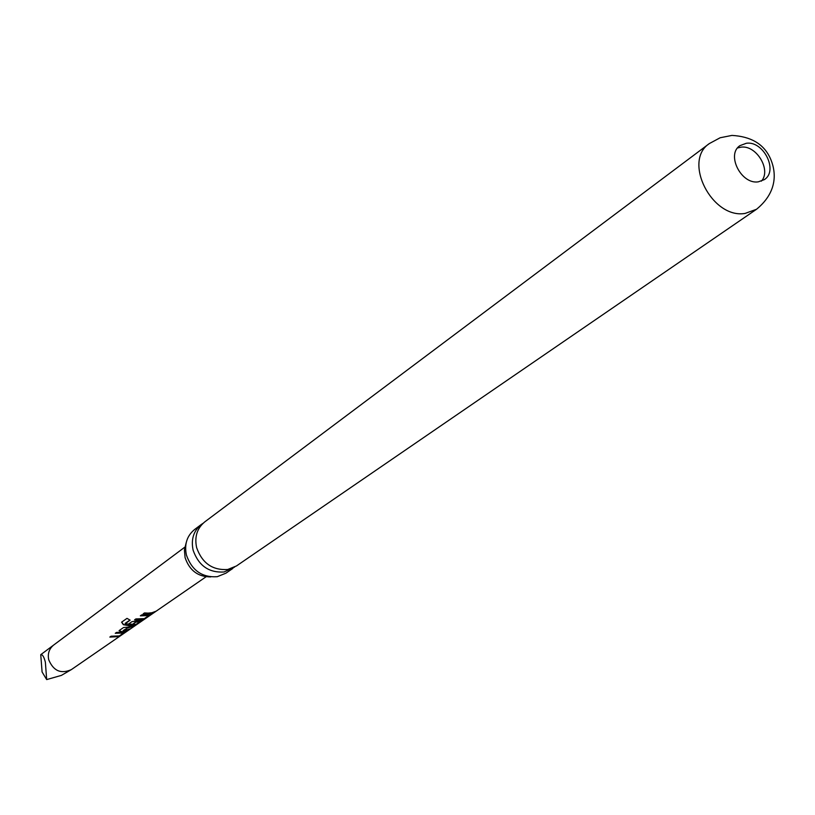 <?xml version="1.0" encoding="UTF-8"?>
<svg xmlns="http://www.w3.org/2000/svg" width="815" height="815" viewBox="0 0 815 815"><rect width="100%" height="100%" fill="white"/><g stroke="black" fill="none" stroke-linecap="round" stroke-linejoin="round"><path stroke-width="1.22" d="M234.567 567.118L224.094 571.977C208.925 572.945 198.595 565.681 193.114 550.207C190.863 539.428 193.583 530.86 201.274 524.493L203.108 523.271M210.739 576.908C198.025 576.908 189.477 570.48 185.087 557.613L184.404 549.921L186.197 542.698M758.286 181.847L764.338 179.626C778.559 170.905 763.553 140.638 746.357 143.267L739.959 145.641C726.002 154.534 741.202 184.648 758.286 181.847M761.373 181.154C771.601 170.131 756.422 144.815 741.018 147.169L737.565 147.963M116.514 632.42L125.204 631.982L126.926 631.279L118.47 636.627L109.831 637.086L111.074 636.22L119.285 635.924L123.646 632.99L115.261 633.296L116.514 632.42M119.112 630.606L123.554 627.519L128.373 627.143L136.217 624.911L127.272 628.09L123.157 630.963L130.604 628.773L129.351 629.638L121.547 631.88L119.112 630.606M130.125 620.144L125.153 623.872L135.942 624.412L140.465 621.356L135.799 622.171L132.112 624.728L128.21 624.27L131.908 621.692L143.654 619.746L134.944 625.248L130.869 626.093L123.31 624.677L121.598 622.161L126.997 618.371L130.125 620.144M141.647 614.907L152.242 613.827L143.409 619.41L134.597 619.818L135.901 618.911L144.286 618.646L148.87 615.559L140.333 615.834L141.647 614.907M144.479 612.941L150.581 613.226L156.134 611.179L149.237 614.143L143.155 613.868L144.479 612.941M53.719 645.011L40.75 654.669C42.472 654.323 44.01 656.809 45.365 662.147L46.679 679.588L61.37 675.401L71.363 669.604C60.952 674.25 53.413 670.949 48.706 659.732C47.515 653.63 49.185 648.73 53.698 645.022L53.749 644.991M709.376 143.552L204.799 521.855C197.087 528.232 194.357 536.82 196.629 547.639C202.13 563.165 212.491 570.449 227.711 569.491L236.442 565.967L756.524 209.272C779.201 190.73 775.727 169.51 769.798 157.244C763.227 143.746 750.605 136.462 731.952 135.412L720.154 137.755L709.376 143.552C682.471 161.003 712.015 219.123 745.073 213.438L756.524 209.272M201.274 524.493L194.571 529.526C186.91 535.852 184.19 544.379 186.431 555.086C191.871 570.469 202.13 577.672 217.228 576.704L225.898 573.2L232.815 568.452M46.679 679.588L42.085 671.978L40.75 654.669M153.077 612.625L143.542 613.593M148.615 615.233L140.72 615.559M144.143 618.697L143.409 619.41M143.267 619.074L134.984 619.553M150.816 614.398L147.393 617.21M147.189 616.894L144.805 618.371M125.133 623.394L129.911 620.052M135.973 624.402L129.993 625.767L123.31 624.677M123.422 624.351L121.7 622.1M142.207 620.337L138.886 623.067M138.693 622.762L136.35 624.209M140.465 621.356L135.769 621.825L132.112 624.728M132.081 624.382L128.587 624.005M127.425 630.28L121.547 631.88M121.517 631.523L119.092 630.688M123.126 630.586L127.272 628.09M133.049 626.409L127.619 628.019M123.381 632.674L115.638 633.031M119.031 636.006L118.47 636.627M118.338 636.301L110.208 636.821M125.439 631.9L122.321 634.477M122.128 634.182L119.907 635.568M71.394 669.584L206.022 576.816M53.698 645.022L184.771 547.191"/></g></svg>
